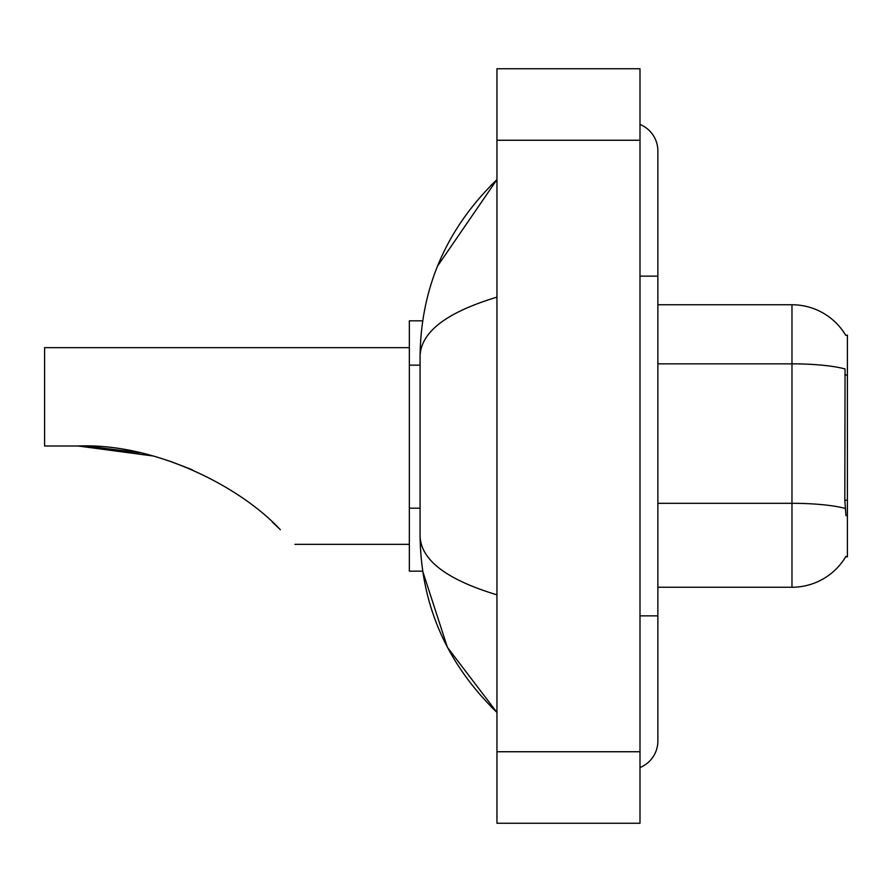 <?xml version="1.0" encoding="UTF-8"?>
<svg xmlns="http://www.w3.org/2000/svg" width="892" height="892" viewBox="0 0 892 892"><rect width="100%" height="100%" fill="white"/><g stroke="black" fill="none" stroke-linecap="round" stroke-linejoin="round"><path stroke-width="1.34" d="M657.872 587.248L791.973 587.248A62.574 62.574 0 0 0 845.962 556.318L845.638 556.853L847.4 556.853L847.4 335.147L845.772 335.37A62.574 62.574 0 0 0 791.973 304.752A62.574 62.574 0 0 1 845.638 335.147A62.574 62.574 0 0 0 791.973 304.752L657.872 304.752M422.685 320.841L409.35 320.841L409.35 571.159L422.685 571.159L447.416 647.347L496.955 712.407C446.468 663.392 420.834 604.508 420.076 535.758C420.645 559.83 446.279 579.521 496.955 594.852M639.999 615.859L657.872 615.859L657.872 150.982A28.611 28.611 0 0 0 639.999 124.467A28.611 28.611 0 0 1 657.872 150.982A28.611 28.611 0 0 0 639.999 124.467M639.999 767.533A28.611 28.611 0 0 0 657.872 741.018A28.611 28.611 0 0 1 639.999 767.533A28.611 28.611 0 0 0 657.872 741.018A28.611 28.611 0 0 1 639.999 767.533M496.955 297.147C446.39 312.39 420.756 332.092 420.076 356.243L420.076 535.758M496.955 823.26L639.999 823.26L639.999 68.74L496.955 68.74L496.955 823.26M420.076 356.243C420.834 287.48 446.468 228.597 496.955 179.593L437.481 266.229M845.962 515.732L844.813 500.2L845.058 368.965A62.574 10.871 180 0 0 791.973 363.847L791.973 304.752A62.574 62.574 0 0 1 845.772 335.37M79.299 446L136.9 452.11L79.299 446M169.625 461.041L192.237 469.761L169.625 461.041M139.888 452.757L87.003 446.145L139.888 452.757M152.978 455.979L78.083 446C154.472 442.867 240.216 486.296 280.367 529.792C299.545 548.97 299.545 548.97 280.367 529.792M409.35 347.657L44.6 347.657L44.6 446L78.083 446M272.394 522.11L278.817 528.242M847.4 375.041L844.813 375.041M847.4 500.2L844.813 500.2M420.076 365.163L409.35 365.163M420.076 508.206L409.35 508.206M639.999 276.141L657.872 276.141M496.955 751.744L639.999 751.744M496.955 140.256L639.999 140.256M791.973 587.248L791.973 363.847L657.872 363.847M845.259 508.485A62.574 10.871 180 0 0 791.973 503.311L657.872 503.311M657.872 615.859L657.872 741.018M496.955 179.593L490.734 185.603M496.955 712.407L490.734 706.397M294.918 544.343L409.35 544.343"/></g></svg>
